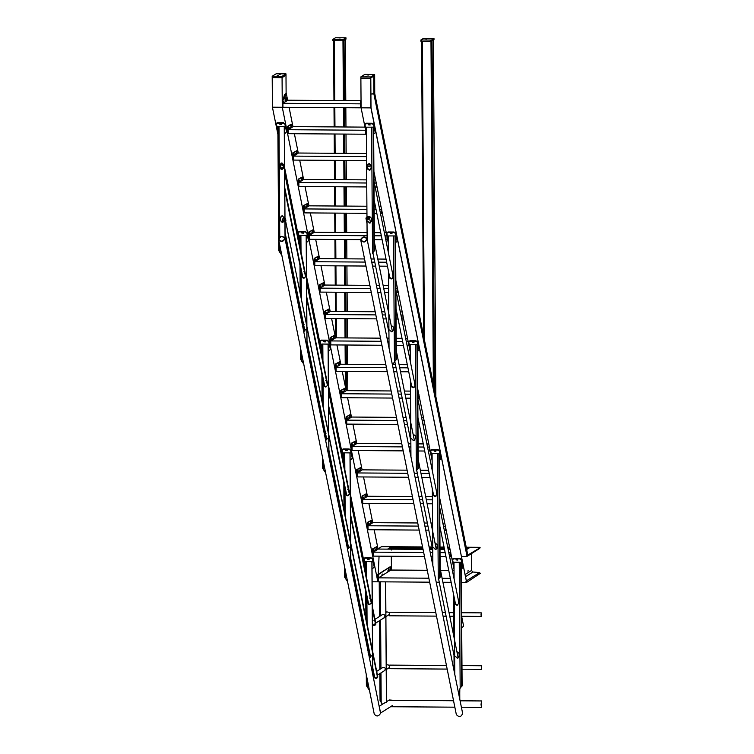 <?xml version="1.0" encoding="UTF-8"?>
<svg xmlns="http://www.w3.org/2000/svg" width="754" height="754" viewBox="0 0 754 754"><rect width="100%" height="100%" fill="white"/><g stroke="black" fill="none" stroke-linecap="round" stroke-linejoin="round"><path stroke-width="1.13" d="M287.547 99.754L286.115 92.667L284.578 98.52L286.115 92.667L285.992 75.174L282.071 77.653L272.213 77.577L272.203 76.258L276.134 73.788L285.983 73.854L282.062 76.324L272.203 76.258M429.657 582.173L378.527 581.815L378.48 574.548L390.091 566.81L377.82 574.539L377.867 581.815L282.279 107.275L272.42 107.2L272.213 77.577L282.071 77.653L282.062 76.324M361.034 100.131L360.384 100.546L360.431 107.822L360.403 103.854L282.901 103.307L282.929 107.275L282.882 99.999L285.757 97.775L282.222 99.999L282.279 107.275L282.071 77.653L285.992 75.174L285.983 73.854M325.191 341.656L323.758 341.496L325.191 341.656M369.008 559.195L367.575 559.034L369.008 559.195M281.365 124.118L279.932 123.958L281.365 124.118M347.094 450.421L345.662 450.261L347.094 450.421M303.278 232.882L301.845 232.722L303.278 232.882M378.216 574.284L379.064 556.16L378.216 574.284M377.867 581.815L372.137 581.777L378.527 581.815L378.499 577.847L428.856 578.205M283.24 99.358L284.531 94.439M366.397 134.165L361.091 107.822L272.42 107.2L277.924 134.485M365.567 569.562L350.365 494.134M343.654 460.798L328.461 385.36M321.741 352.024L306.548 276.595M299.828 243.259L284.635 167.822M377.961 548.601L374.173 529.76M372.646 522.192L368.847 503.361M367.33 495.793L363.532 476.962M362.005 469.393L358.216 450.553M356.689 442.984L352.891 424.153M351.373 416.585L347.575 397.744M346.048 390.176L345.784 388.838M345.7 388.433L342.259 371.345M340.733 363.777L336.934 344.946M335.417 337.377L331.619 318.537M330.092 310.968L326.303 292.137M324.776 284.569L320.978 265.738M319.46 258.17L315.662 239.329M314.135 231.761L310.346 212.93M308.82 205.361L305.021 186.53M303.504 178.962L299.706 160.121M298.179 152.553L294.39 133.722M292.863 126.154L289.074 107.322M422.824 548.262L389.959 548.026L390.072 548.752L422.975 548.987L390.072 548.752L389.959 547.64L391.43 546.716L381.571 546.641L378.093 548.837M422.56 546.933L391.43 546.716L387.584 549.129M479.374 548.507L467.028 556.282L461.476 556.706L467.028 556.282L467.81 555.067L467.028 556.282L373.89 93.93L370.911 94.043L374.729 93.496L373.89 93.93L373.758 75.9L374.663 75.796L374.653 74.476L370.723 76.946L360.874 76.88L364.804 74.401L374.653 74.476M480.1 547.724L467.81 555.067L374.729 93.496L374.663 75.796L370.186 78.152M360.874 76.88L360.883 78.199L370.732 78.265L360.883 78.199L361.091 107.822L370.94 107.888L370.723 76.946M370.393 107.228L370.996 107.671L370.393 107.228L370.996 107.671L370.798 78.237L371.006 107.605L466.538 581.824M480.279 573.389L466.538 582.437L461.391 582.399L466.538 582.437L480.279 573.389L479.544 572.588L465.868 581.202L466.556 582.031L465.868 581.202L466.556 582.031L370.94 107.888L361.091 107.822L361.043 100.546L360.384 100.546M454.04 569.242L439.648 497.791M432.127 460.477L417.735 389.026M410.223 351.703L395.831 280.252M388.31 242.939L373.918 171.488M468.111 570.307L467.961 571.315L468.111 570.307M479.544 572.588L472.918 572.013L471.523 570.486L471.401 553.634M480.091 547.329L470.242 547.263L466.688 549.506M365.728 130.847L365.756 134.221L287.594 133.675L287.547 126.399L291.082 124.174L291.732 124.184L293.136 126.625L364.983 127.124M366.406 134.221L365.756 134.221L365.728 130.254L288.226 129.707L288.254 133.675L288.198 126.408L287.547 126.399M289.131 127.539L288.989 128.557L289.131 127.539M291.619 126.908L290.893 127.36L290.893 125.503L291.6 125.06L291.619 126.908L290.959 126.908L290.95 125.051M290.912 127.36L290.252 127.351L290.959 126.908M288.198 126.408L291.732 124.184M288.226 129.707L293.136 126.625M283.815 101.14L283.674 102.158L283.815 101.14M286.284 98.661L286.294 100.508L285.577 100.961L285.577 99.104L286.294 98.651M285.587 100.951L284.937 100.951L285.643 100.508L285.625 98.651M286.416 97.775L287.811 100.216L360.384 100.725M282.882 99.999L282.222 99.999M282.901 103.307L287.811 100.216M294.456 153.948L294.314 154.966L294.456 153.948M296.935 153.316L296.218 153.759L296.218 151.912L296.925 151.46L296.935 153.316L296.275 153.307L296.265 151.46M296.228 153.759L295.568 153.75L296.275 153.307M293.523 152.808L297.057 150.583L292.863 152.808L292.91 160.074L293.57 160.084L293.523 152.808L292.863 152.808M297.057 150.583L298.452 153.024L366.529 153.496M366.557 156.625L293.542 156.116L293.57 160.084L366.585 160.593M293.542 156.116L298.452 153.024M376.369 183.656L376.387 187.03L375.153 187.02M377.047 187.03L376.387 187.03L376.359 183.062M299.772 180.347L299.63 181.365L299.772 180.347M302.25 179.716L301.534 180.168L301.534 178.312L302.25 177.859L302.25 179.716L301.6 179.716L301.581 177.859M301.543 180.159L300.893 180.159L301.6 179.716M298.838 179.207L302.373 176.983L298.179 179.207L298.235 186.483L298.886 186.483L298.838 179.207L298.179 179.207M302.373 176.983L303.768 179.424L366.717 179.867M376.246 183.062L374.352 183.043M366.736 182.996L298.857 182.515L298.886 186.483L366.764 186.954M373.975 179.914L375.615 179.933M298.857 182.515L303.768 179.424M381.684 210.055L381.712 213.429L380.478 213.42M382.363 213.429L381.712 213.429L381.684 209.461M305.087 206.756L304.946 207.765L305.087 206.756M307.575 206.115L306.209 206.558L306.869 206.568L306.85 204.711L307.557 204.268L307.575 206.115L306.85 206.568M306.916 206.115L306.906 204.268M304.154 205.616L307.689 203.392L303.504 205.606L303.551 212.882L304.211 212.882L304.154 205.616L303.504 205.606M307.689 203.392L309.083 205.833L366.896 206.228M381.562 209.461L379.677 209.452M376.029 209.423L374.182 209.405M366.925 209.358L304.182 208.924L304.211 212.882L366.953 213.325M376.821 213.391L374.21 213.373M374.154 206.285L375.398 206.294M379.045 206.323L380.93 206.332M304.182 208.924L309.083 205.833M387 236.454L387.028 239.829L385.794 239.819M387.688 239.838L387.028 239.829L387 235.861M310.412 233.156L310.262 234.174L310.412 233.156M312.891 232.524L311.525 232.967L312.184 232.967L312.175 231.12L312.882 230.667L312.891 232.524L312.175 232.967M312.231 232.515L312.222 230.667M309.479 232.015L313.014 229.791L308.82 232.015L308.867 239.282L309.526 239.291L309.479 232.015L308.82 232.015M313.014 229.791L314.409 232.232L367.085 232.6M386.887 235.861L384.992 235.851M381.345 235.823L374.361 235.776M367.104 235.729L309.498 235.323L309.526 239.291L360.704 239.649M382.146 239.8L374.389 239.744M374.342 232.647L380.713 232.694M384.361 232.722L386.255 232.732M309.498 235.323L314.409 232.232M315.728 259.555L315.587 260.573L315.728 259.555M318.207 258.924L317.491 259.376L317.491 257.519L318.207 257.067L318.207 258.924L317.557 258.924L317.538 257.067M317.5 259.367L316.85 259.367L317.557 258.924M314.795 258.415L318.329 256.19L314.135 258.415L314.192 265.691L314.842 265.691L314.795 258.415L314.135 258.415M318.329 256.19L319.724 258.631L364.55 258.952M386.661 262.232L378.442 262.166M374.795 262.147L371.731 262.119M365.181 262.081L314.814 261.723L314.842 265.691L365.982 266.049M387.462 266.2L379.243 266.143M375.596 266.115L372.533 266.096M371.1 258.99L374.163 259.018M377.811 259.037L386.029 259.103M314.814 261.723L319.724 258.631M397.641 289.263L397.669 292.637L396.434 292.627M398.319 292.637L397.669 292.637L397.641 288.669M321.044 285.964L320.902 286.972L321.044 285.964M323.532 285.332L322.806 285.775L322.806 283.919L323.513 283.476L323.532 285.332L322.872 285.323L322.853 283.476M322.825 285.775L322.165 285.766L322.872 285.323M320.111 284.823L323.645 282.599L319.46 284.814L319.507 292.09L320.167 292.1L320.111 284.823L319.46 284.814M323.645 282.599L325.04 285.04L369.865 285.351M397.518 288.669L395.888 288.659M388.63 288.603L383.758 288.575M380.11 288.546L377.047 288.528M370.497 288.48L320.139 288.132L320.167 292.1L371.298 292.448M388.659 292.571L384.559 292.543M380.911 292.524L377.848 292.495M376.416 285.398L379.479 285.417M383.126 285.446L388.602 285.483M395.859 285.53L396.887 285.54M320.139 288.132L325.04 285.04M402.956 315.672L402.985 319.036L401.75 319.027M403.644 319.046L402.985 319.036L402.956 315.068M326.369 312.363L326.218 313.381L326.369 312.363M328.848 311.732L327.481 312.175L328.141 312.175L328.122 310.328L328.829 309.875L328.848 311.732L328.122 312.184M328.188 311.722L328.178 309.875M325.436 311.223L328.961 308.999L324.776 311.223L324.823 318.49L325.483 318.499L325.436 311.223L324.776 311.223M328.961 308.999L330.365 311.44L375.181 311.751M402.843 315.068L400.949 315.059M397.301 315.031L396.067 315.021M385.426 314.946L382.372 314.927M375.812 314.88L325.455 314.531L325.483 318.499L376.614 318.857M398.103 319.008L396.095 318.989M386.227 318.923L383.164 318.904M381.741 311.798L384.794 311.817M396.048 311.902L396.67 311.902M400.317 311.93L402.212 311.939M325.455 314.531L330.365 311.44M408.282 342.071L408.3 345.445L407.066 345.436M408.96 345.445L408.3 345.445L408.272 341.477M331.685 338.763L331.543 339.781L331.685 338.763M334.163 338.131L333.447 338.584L333.447 336.727L334.163 336.275L334.163 338.131L333.504 338.131L333.494 336.275M333.457 338.574L332.797 338.574L333.504 338.131M330.752 337.632L334.286 335.398L330.092 337.622L330.148 344.898L330.799 344.898L330.752 337.632L330.092 337.622M334.286 335.398L335.681 337.839L380.506 338.16M408.159 341.477L406.265 341.458M402.617 341.439L396.255 341.392M388.998 341.336L387.688 341.336M381.138 341.289L330.77 340.931L330.799 344.898L381.929 345.257M403.418 345.407L396.284 345.36M389.026 345.304L388.489 345.304M387.056 338.197L388.97 338.216M396.227 338.263L401.986 338.31M405.643 338.329L407.528 338.348M330.77 340.931L335.681 337.839M337 365.172L336.859 366.18L337 365.172M339.479 364.54L338.763 364.983L338.763 363.126L339.47 362.683L339.479 364.54L338.829 364.531L338.81 362.683M338.772 364.983L338.122 364.974L338.829 364.531M336.067 364.031L339.602 361.807L335.407 364.022L335.464 371.298L336.124 371.307L336.067 364.031L335.407 364.022M339.602 361.807L340.997 364.248L385.822 364.559M407.933 367.839L399.714 367.782M396.067 367.754L393.004 367.735M386.453 367.688L336.096 367.339L336.124 371.307L387.254 371.665M408.734 371.807L400.515 371.75M396.868 371.731L393.805 371.703M392.636 364.606L395.435 364.625M399.083 364.653L407.311 364.71M336.096 367.339L340.997 364.248M418.913 394.879L418.941 398.244L417.801 398.244M419.592 398.253L418.941 398.244L418.913 394.285M342.325 391.571L342.175 392.589L342.325 391.571M344.804 390.94L343.438 391.383L344.097 391.383L344.078 389.535L344.785 389.092L344.804 390.94L344.078 391.392M344.144 390.93L344.135 389.083M341.383 390.431L344.917 388.206L340.733 390.431L340.78 397.697L341.439 397.707L341.383 390.431L340.733 390.431M344.917 388.206L346.322 390.647L391.137 390.958M418.8 394.276L417.773 394.276M410.515 394.219L405.03 394.182M401.382 394.163L398.329 394.135M391.769 394.088L341.411 393.739L341.439 397.707L392.57 398.065M410.544 398.187L405.831 398.159M402.184 398.131L399.12 398.112M397.697 391.006L400.751 391.024M404.408 391.053L410.496 391.1M341.411 393.739L346.322 390.647L345.473 388.762M424.238 421.279L424.257 424.653L423.022 424.643M424.917 424.653L424.257 424.653L424.229 420.685M347.641 417.97L347.5 418.988L347.641 417.97M350.12 417.339L348.753 417.782L349.413 417.791L349.404 415.935L350.11 415.492L350.12 417.339L349.404 417.791M349.46 417.339L349.451 415.482M346.708 416.839L350.242 414.615L346.048 416.83L346.105 424.106L346.755 424.106L346.708 416.839L346.048 416.83M350.242 414.615L351.637 417.047L396.463 417.367M424.116 420.685L422.221 420.666M418.574 420.647L417.961 420.638M406.708 420.562L403.644 420.543M397.094 420.496L346.727 420.138L346.755 424.106L397.886 424.464M419.375 424.615L417.989 424.606M407.499 424.53L404.446 424.511M403.013 417.414L406.076 417.433M409.724 417.462L410.676 417.462M421.59 417.537L423.484 417.556M346.727 420.138L351.637 417.047M429.554 447.678L429.573 451.052L428.347 451.043M430.232 451.062L429.573 451.052L429.544 447.084M352.957 444.379L352.815 445.397L352.957 444.379M355.436 443.748L354.719 444.191L354.719 442.334L355.426 441.891L355.436 443.748L354.785 443.738L354.766 441.891M354.729 444.191L354.078 444.181L354.785 443.738M352.024 443.239L355.558 441.015L351.364 443.229L351.421 450.506L352.08 450.515L352.024 443.239L351.364 443.229M355.558 441.015L356.953 443.456L401.778 443.767M429.431 447.084L427.546 447.075M423.889 447.047L418.14 447.009M410.883 446.952L408.96 446.943M402.41 446.896L352.052 446.547L352.08 450.515L403.211 450.873M424.691 451.024L418.168 450.977M410.911 450.92L409.761 450.911M408.329 443.814L410.864 443.833M418.121 443.88L423.267 443.918M426.915 443.946L428.8 443.955M352.052 446.547L356.953 443.456M358.282 470.779L358.131 471.797L358.282 470.779M360.761 470.147L360.035 470.6L360.035 468.743L360.742 468.3L360.761 470.147L360.101 470.147L360.092 468.291M360.054 470.59L359.394 470.59L360.101 470.147M357.339 469.638L360.874 467.414L356.689 469.638L356.736 476.914L357.396 476.914L357.339 469.638L356.689 469.638M360.874 467.414L362.278 469.855L407.094 470.166M429.214 473.446L420.986 473.389M417.339 473.371L414.568 473.352M407.726 473.295L357.368 472.947L357.396 476.914L408.527 477.273M430.016 477.423L421.788 477.367M418.14 477.339L415.077 477.32M420.364 470.26L428.583 470.317M357.368 472.947L362.278 469.855M440.195 500.486L440.213 503.861L439.695 503.851M440.873 503.861L440.213 503.861L440.185 499.893M363.598 497.178L363.456 498.196L363.598 497.178M366.076 496.547L365.36 496.999L365.36 495.142L366.076 494.699L366.076 496.547L365.417 496.547L365.407 494.69M365.37 496.999L364.71 496.99L365.417 496.547M362.665 496.047L366.199 493.823L362.005 496.038L362.052 503.314L362.712 503.314L362.665 496.047L362.005 496.038M366.199 493.823L367.594 496.264L412.419 496.575M432.4 499.836L426.312 499.798M422.655 499.77L419.601 499.751M413.041 499.704L362.683 499.346L362.712 503.314L413.842 503.672M432.428 503.804L427.113 503.766M423.456 503.738L420.402 503.719M418.97 496.622L422.033 496.641M425.68 496.669L432.381 496.716M362.683 499.346L367.594 496.264M445.51 526.886L445.529 530.26L444.304 530.25M446.189 530.269L445.529 530.26L445.501 526.292M368.913 523.587L368.772 524.605L368.913 523.587M371.392 522.956L370.676 523.399L370.676 521.551L371.383 521.099L371.392 522.956L370.742 522.946L370.723 521.099M370.685 523.399L370.035 523.389L370.742 522.946M367.98 522.447L371.515 520.222L367.321 522.447L367.377 529.713L368.027 529.723L367.98 522.447L367.321 522.447M371.515 520.222L372.91 522.663L417.735 522.974M445.388 526.292L443.503 526.283M439.846 526.254L455.614 604.529M432.589 526.207L431.627 526.198M427.98 526.169L424.917 526.151M418.366 526.104L368.009 525.755L368.027 529.723L419.167 530.081M440.647 530.232L439.874 530.222M428.781 530.147L425.718 530.128M424.285 523.022L427.348 523.04M430.996 523.069L432.57 523.078M442.871 523.153L444.756 523.163M368.009 525.755L372.91 522.663M450.826 553.295L450.854 556.669L449.62 556.659M451.505 556.669L450.854 556.669L450.826 552.701M374.238 549.986L374.088 551.004L374.238 549.986M376.717 549.355L375.992 549.807L375.992 547.951L376.698 547.508L376.717 549.355L376.058 549.355L376.048 547.498M376.01 549.798L375.351 549.798L376.058 549.355M373.296 548.846L376.83 546.622L372.646 548.846L372.693 556.122L373.353 556.122L373.296 548.846L372.646 548.846M376.83 546.622L378.235 549.063L423.051 549.374M450.704 552.701L448.818 552.682M445.171 552.654L440.034 552.625M432.777 552.569L430.232 552.55M423.682 552.503L373.324 552.154L373.353 556.122L424.483 556.48M445.972 556.631L440.063 556.593M432.796 556.537L431.034 556.527M429.61 549.421L432.664 549.449M440.006 549.496L444.54 549.525M448.187 549.553L450.081 549.572M373.324 552.154L378.235 549.063M284.984 217.642L284.352 126.54L277.953 126.493L277.887 127.002L277.953 126.493L284.249 126.606L285.031 238.716M281.93 255.512L278.744 250.554L277.887 127.002M277.868 126.851L278.65 239.527C280.893 242.27 283.004 242.034 284.974 238.811L284.937 238.255C282.128 235.371 280.036 235.795 278.65 239.527L278.744 250.554M283.73 164.815L283.749 167.727L281.836 169.556L280.073 167.699L280.054 164.787L281.958 162.958L283.73 164.815M280.903 163.232L281.798 162.958M284.098 217.708L284.117 220.62L282.213 222.458L280.441 220.592L280.422 217.689L282.326 215.851L284.098 217.708M281.27 216.125L282.166 215.851M281.317 216.096L280.516 217.623L280.535 220.536L282.477 222.392M280.064 166.38L280.168 167.633L282.1 169.499M280.95 163.203L280.064 166.116M285.135 239.216L285.012 221.233M285.012 220.479L284.993 218.387M277.972 132.346L276.322 123.213L276.275 123.892L277.434 123.128L283.344 123.175L284.814 123.948L286.577 131.865L285.351 133.166L284.39 133.156M280.516 123.807L279.762 124.212L281.478 124.401L280.516 123.807M277.434 123.128L277.491 122.591L276.332 123.345M277.491 122.591L283.4 122.629L283.344 123.175M284.814 123.948L283.4 122.629M284.871 123.411L286.577 131.865M373.117 127.671L373.626 130.206L374.465 250.912L373.975 251.214L373.117 127.671L372.844 127.162L366.35 127.181L366.972 216.86M366.35 127.181L372.844 127.162M371.599 127.209L372.542 253.165M372.485 253.221L373.975 251.214M366.981 217.218L366.991 219.122M366.991 219.48L367.132 239.291M367.415 166.672L367.424 168.312L369.196 170.168L370.252 169.895M370.299 169.867L369.356 170.168L371.1 168.331L371.081 165.428L369.309 163.561L367.848 164.193M367.792 221.205L369.564 223.061L370.619 222.788M370.666 222.76L369.724 223.071L371.468 221.233L371.449 218.321L369.677 216.464L368.668 216.709M367.877 219.555L367.773 218.292L367.782 219.621M369.46 170.112L367.528 168.246L367.415 166.983M373.654 133.778L375.209 132.761M375.247 132.619L373.475 124.57L372.005 123.788L366.095 123.75L364.936 124.514L366.378 131.667M375.238 132.487L373.475 124.57M364.936 124.372L364.993 123.835L364.936 124.372M369.187 124.429L370.139 125.023L368.423 124.825L369.187 124.429M372.005 123.788L372.071 123.251L373.541 124.033M372.071 123.251L366.161 123.213L366.095 123.75M365.002 123.967L366.161 123.213M370.035 124.73L368.602 124.57M307.048 347.99L306.256 235.314L299.866 235.267L299.79 235.776L299.866 235.267L306.162 235.371L306.944 347.481M303.843 364.286L300.658 359.319L300.582 348.376M300.563 348.301L300.658 359.319M303.871 271.723L305.634 273.579L305.662 276.492L303.919 278.33L301.986 276.464L301.977 273.287M306.03 329.394L303.655 331.138M302.335 326.454L304.069 324.616M303.626 331.034L304.38 331.166M303.231 324.861L302.552 325.709M301.968 273.561L302.081 276.407L304.013 278.264M299.885 241.12L298.235 231.978L298.179 232.656L299.338 231.902L305.257 231.94L306.718 232.722L308.49 240.63L307.264 241.93L306.303 241.93M302.429 232.571L301.675 232.977L303.391 233.174L302.429 232.571M299.338 231.902L299.404 231.355L298.245 232.119M299.404 231.355L305.313 231.403L305.257 231.94M306.718 232.722L305.313 231.403M306.784 232.175L308.49 240.63M395.03 236.436L395.539 238.971L396.378 359.677L395.888 359.988L395.03 236.436L394.747 235.927L388.263 235.945L388.376 252.647M394.521 361.873L392.382 364.908L394.493 361.929M388.263 235.945L394.747 235.927M393.513 235.983L394.455 361.939M394.389 361.986L395.888 359.988M388.508 271.383L389.045 348.056M389.328 275.446L389.337 277.076L391.1 278.942L392.165 278.66M392.212 278.631L391.269 278.942L393.013 277.104L392.457 272.891M389.705 329.979L391.477 331.835L392.532 331.562M392.58 331.524L391.637 331.835L393.381 329.998L393.362 327.095L391.147 325.266M391.364 278.876L389.432 277.02L389.328 275.757M395.567 242.552L397.122 241.525M397.16 241.393L395.388 233.344L393.918 232.562L388.008 232.524L386.849 233.278L388.291 240.432M397.151 241.252L395.388 233.344M386.84 233.137L386.906 232.6L386.84 233.137M391.1 233.193L392.052 233.787L390.336 233.599L391.1 233.193M393.918 232.562L393.984 232.025L395.445 232.798M393.984 232.025L388.065 231.978L388.008 232.524M386.906 232.741L388.065 231.978M391.939 233.504L390.515 233.344M328.951 456.754L328.169 344.078L321.779 344.031L321.704 344.54L321.779 344.031L328.075 344.144L328.857 456.255M325.756 473.05L322.561 468.093L322.486 457.141M322.476 457.065L322.561 468.093M325.785 380.497L327.547 382.353L327.556 383.673L327.566 385.266L325.832 387.094L323.89 385.237L323.89 382.052M327.933 438.159L325.558 439.902M324.239 435.228L325.982 433.39M325.539 439.799L326.293 439.931M325.144 433.635L324.465 434.474M323.871 382.325L323.994 385.171L325.926 387.038M321.798 349.884L320.148 340.751L320.092 341.43L321.251 340.667L327.161 340.714L328.631 341.487L330.393 349.404L329.178 350.704L328.216 350.695M324.343 341.345L323.579 341.751L325.294 341.939L324.343 341.345M321.251 340.667L321.317 340.129L320.158 340.883M321.317 340.129L327.227 340.167L327.161 340.714M328.631 341.487L327.227 340.167M328.697 340.949L330.393 349.404M416.943 345.209L417.452 347.745L418.291 468.451L417.801 468.752L416.943 345.209L416.66 344.701L410.167 344.719L410.289 361.411M410.167 344.719L416.66 344.701M415.426 344.748L416.368 470.703M416.302 470.76L417.801 468.752M410.421 380.157L410.949 456.82M411.232 384.21L411.25 385.85L413.013 387.707L414.078 387.433M414.125 387.405L413.183 387.707L414.926 385.869L414.37 381.665M411.618 438.743L413.381 440.6L414.446 440.327M414.493 440.298L413.55 440.609L415.294 438.771L415.275 435.859L413.06 434.031M413.277 387.65L411.345 385.784L411.241 384.521M417.471 351.317L419.036 350.299M419.073 350.158L417.301 342.109L415.831 341.326L409.922 341.289L408.762 342.052L410.204 349.206M419.064 350.026L417.301 342.109M408.753 341.911L408.819 341.373L408.753 341.911M413.003 341.967L413.965 342.561L412.249 342.363L413.003 341.967M415.831 341.326L415.888 340.789L417.358 341.571M415.888 340.789L409.978 340.751L409.922 341.289M408.819 341.505L409.978 340.751M413.852 342.269L412.419 342.109M350.864 565.528L350.082 452.852L343.692 452.805L343.617 453.314L343.692 452.805L349.979 452.909L350.761 565.019M347.66 581.824L344.474 576.857L344.399 565.915M344.389 565.839L344.474 576.857M347.688 489.261L349.46 491.118L349.479 494.03L347.735 495.868L345.803 494.002L345.803 490.826M349.847 546.933L347.471 548.676M346.152 543.992L347.896 542.154M347.453 548.573L348.207 548.705M347.047 542.399L346.378 543.248M345.784 491.099L345.907 493.945L347.839 495.802M343.711 458.658L342.062 449.516L342.005 450.195L343.164 449.441L349.074 449.478L350.544 450.261L352.307 458.168L351.091 459.469L350.129 459.469M346.246 450.11L345.492 450.515L347.208 450.713L346.246 450.11M343.164 449.441L343.221 448.894L342.062 449.657M343.221 448.894L349.14 448.941L349.074 449.478M350.544 450.261L349.14 448.941M350.601 449.714L352.307 458.168M438.847 453.974L439.365 456.509L440.204 577.215L439.714 577.526L438.847 453.974L438.574 453.465L432.08 453.484L432.202 470.185M432.08 453.484L438.574 453.465M437.339 453.522L438.272 579.477M438.215 579.524L439.714 577.526M432.325 488.922L432.862 565.594M433.145 492.984L433.154 494.615L434.926 496.481L435.982 496.198M436.038 496.17L435.096 496.481L436.83 494.643L436.274 490.43M433.531 547.517L435.294 549.374L436.349 549.101M436.406 549.063L435.463 549.374L437.197 547.536L437.179 544.633L434.973 542.805M435.19 496.415L433.258 494.558L433.145 493.295M439.384 460.091L440.939 459.063M440.977 458.932L439.214 450.873L437.744 450.1L431.835 450.063L430.675 450.817L432.117 457.97M440.977 458.79L439.214 450.873M430.666 450.675L430.723 450.138L430.666 450.675M434.917 450.732L435.878 451.326L434.163 451.137L434.917 450.732M437.744 450.1L437.801 449.554L439.271 450.336M437.801 449.554L431.891 449.516L431.835 450.063M430.732 450.279L431.891 449.516M435.765 451.043L434.332 450.883M372.778 674.293L371.995 561.617L365.596 561.57L365.53 562.079L365.596 561.57L371.892 561.683L372.674 673.793M369.573 690.589L366.387 685.631L366.312 674.679M366.293 674.604L366.387 685.631M369.601 598.035L371.373 599.892L371.383 601.211L371.392 602.804L369.649 604.633L367.716 602.776L367.716 599.59M371.76 655.697L369.385 657.441M368.065 652.766L369.809 650.928M369.366 657.337L370.12 657.469M368.96 651.173L368.291 652.012M367.698 599.864L367.811 602.71L369.752 604.576M365.615 567.423L363.965 558.29L363.918 558.968L365.077 558.205L370.987 558.252L372.457 559.025L374.22 566.942L372.994 568.243L372.042 568.233M368.159 558.884L367.405 559.289L369.121 559.477L368.159 558.884M365.077 558.205L365.134 557.668L363.975 558.422M365.134 557.668L371.043 557.706L370.987 558.252M372.457 559.025L371.043 557.706M372.514 558.488L374.22 566.942M460.76 562.748L461.269 565.283L462.117 685.989L461.618 686.291L460.76 562.748L460.487 562.239L453.993 562.258L454.106 578.949M453.993 562.258L460.487 562.239M459.243 562.286L460.185 688.242M460.128 688.298L461.618 686.291M454.238 597.696L454.775 674.359M455.058 601.749L455.067 603.389L456.839 605.245L457.895 604.972M457.942 604.944L456.999 605.245L458.743 603.407L458.187 599.204M455.435 656.282L457.207 658.138L458.262 657.865M458.309 657.837L457.367 658.148L459.111 656.31L459.092 653.398L456.886 651.569M457.103 605.189L455.171 603.323L455.058 602.06M461.297 568.855L462.852 567.837M462.89 567.696L461.118 559.647L459.648 558.865L453.738 558.827L452.579 559.591L454.021 566.744M462.881 567.564L461.118 559.647M452.579 559.449L452.636 558.912L452.579 559.449M456.83 559.506L457.791 560.099L456.066 559.902L456.83 559.506M459.648 558.865L459.714 558.328L461.184 559.11M459.714 558.328L453.804 558.29L453.738 558.827M452.645 559.044L453.804 558.29M457.678 559.807L456.245 559.647M454.049 570.571L452.419 570.552M448.771 570.533L440.543 570.476M427.282 570.382L390.77 570.128L378.499 577.847M436.406 582.22L439.271 582.239M442.918 582.267L451.146 582.324M442.127 578.299L450.345 578.356M382.155 573.954L382.014 574.972L382.155 573.954M389.055 570.542L388.338 570.985L388.338 569.129L389.045 568.686L389.055 570.542L388.395 570.533L388.385 568.686M388.348 570.985L387.688 570.976L388.395 570.533M390.742 566.819L390.77 570.128M378.48 574.548L377.82 574.539M391.279 550.052L391.062 548.667M389.959 547.64L422.749 547.866M429.299 547.913L432.362 547.932M436.01 547.96L437.15 547.969M439.997 547.988L444.238 548.017M447.885 548.045L449.77 548.054M466.415 548.177L468.771 548.186L470.242 547.263L466.226 547.234M429.111 546.97L432.174 546.999M435.821 547.018L437.197 547.027M439.987 547.055L444.04 547.084M447.697 547.102L449.582 547.121M391.42 570.128L391.326 556.245M361.119 239.357L361.128 240.017C363.598 242.571 365.445 242.204 366.661 238.905C364.842 236.539 362.994 236.69 361.119 239.357M360.732 239.338C362.872 236.304 364.964 236.134 367.038 238.829C365.652 242.581 363.551 243.005 360.751 240.102L360.732 239.338M458.159 691.182L462.626 713.341C461.241 717.092 459.139 717.506 456.34 714.604L360.751 240.102M366.359 218.057L366.369 218.387C367.594 219.659 368.508 219.471 369.121 217.84L368.593 217.152L366.359 218.057M365.982 218.038C367.17 216.351 368.338 216.257 369.498 217.755C368.725 219.848 367.556 220.083 365.992 218.462L365.982 218.038M462.051 677.224L462.07 680.099M367.566 165.201L367.575 165.531C368.8 166.794 369.714 166.615 370.327 164.975L369.799 164.297L367.566 165.201M367.189 165.183C368.376 163.495 369.545 163.401 370.704 164.9C369.931 166.983 368.763 167.218 367.198 165.607L367.189 165.183M461.627 616.272L463.606 626.112L461.712 627.922M284.597 238.82C282.854 241.657 281.006 241.864 279.027 239.452C280.243 236.162 282.09 235.785 284.56 238.33L284.597 238.82M278.65 239.527L374.238 714.038C376.482 716.781 378.593 716.545 380.563 713.322L284.937 238.255M284.88 217.538L285.625 219.357L284.908 221.327M283.749 221.742L282.137 219.951L283.975 217.067M284.908 220.649L284.889 218.217M284.088 217.604L282.514 219.838L284.013 221.242M285.483 220.394L377.415 676.772L375.285 678.053L374.672 677.328L372.73 667.705M374.352 676.706L374.295 677.403C375.539 678.93 376.717 678.798 377.811 676.998L285.455 220.47M283.674 166.483C282.797 169.358 281.628 169.546 280.196 167.068C280.705 163.731 281.845 163.364 283.617 165.984L283.674 166.483M283.297 166.493L283.25 166.097C281.864 164.042 280.969 164.334 280.563 166.954C281.694 168.896 282.599 168.745 283.297 166.493M372.316 608.252L375.483 624.124L373.334 625.17L372.419 622.955M372.429 624.793C373.796 626.018 374.945 625.792 375.869 624.114L375.426 623.115M372.542 623.558L372.344 624.519M382.391 704.293L380.054 700.541L379.865 673.586M379.846 673.595L380.054 700.541M385.596 581.871L386.434 702.285L384.295 703.096M382.193 667.903L382.58 667.573C385.237 667.337 385.897 668.383 384.568 670.711L384.097 670.919M381.656 615.113L382.174 614.614C384.926 614.378 385.614 615.462 384.229 617.875L383.56 618.129M383.654 618.073L384.286 617.846M382.231 614.585L381.75 615.047M385.69 581.871L386.434 702.285M459.817 688.817L459.667 698.628M459.723 688.958L459.789 698.628M453.578 594.397L453.87 636.621M454.002 655.358L454.115 671.079M374.465 676.329L373.701 676.131L373.918 673.605M389.592 665.301L387.179 664.764L386.274 665.33M386.302 669.533L389.441 667.479M373.843 673.228L372.778 674.161M373.164 676.197L374.54 676.706M374.879 620.957L375.228 622.719M389.224 612.408L386.802 611.871L385.907 612.436M374.964 623.549L375.784 622.05L374.776 620.438M373.06 620.523L372.41 621.268M393.145 700.334L389.3 699.948L386.529 701.691M380.44 711.333L379.875 709.542M481.438 667.676L481.655 666.14L481.438 667.676M481.382 667.714L481.665 665.763L481.636 669.335L481.382 667.714M447.169 669.09L389.686 668.685L389.714 665.113L446.443 665.509M481.071 614.783L481.288 613.247L481.071 614.783M481.014 614.812L481.288 612.861L481.269 616.433L481.014 614.812M436.5 616.122L389.318 615.792L389.337 612.22L435.774 612.54M481.09 704.424L481.495 706.979L481.533 701.333L481.09 704.424M481.033 704.453L481.533 700.947L481.486 707.365L481.033 704.453M345.398 388.395L346.491 389.13L346.793 390.647M344.54 39.453L345.341 39.547L344.05 40.358L344.474 100.612M332.91 40.688L333.475 40.754L333.466 39.434L332.9 39.368L335.455 37.757L345.407 37.766L343.409 39.434L332.9 39.368L332.91 40.688L343.419 40.763L345.973 39.151L345.417 39.085L345.973 39.151L345.963 37.832L345.407 37.766M340.648 37.832L339.583 37.926L340.648 37.832M338.489 39.189L337.424 39.283L338.489 39.189M434.502 389.743L435.84 396.397L433.352 40.169L432.061 40.98L434.502 389.743M432.551 40.075L433.352 40.169L435.85 396.5M420.921 41.3L421.486 41.366L421.477 40.047L420.911 39.981L423.465 38.369L433.974 38.445L431.42 40.056L420.911 39.981L420.921 41.3L431.429 41.376L433.984 39.764L433.427 39.698L433.984 39.764L433.974 38.445L433.993 39.755M433.418 38.379L433.974 38.445M428.658 38.445L427.593 38.539L428.658 38.445M426.5 39.802L425.435 39.896L426.5 39.802M280.215 74.354L279.15 74.448L280.215 74.354M278.254 75.588L277.189 75.683L278.254 75.588M368.885 74.976L367.82 75.061L368.885 74.976M366.915 76.211L365.85 76.305L366.915 76.211M467.791 555.472L374.729 93.496L374.606 75.834M466.556 582.031L370.996 107.671M472.918 572.013L465.501 576.687M471.523 570.486L465.077 574.548M286.294 100.508L285.643 100.508M278.999 126.568L279.762 237.02M279.828 245.342L279.875 252.571M300.346 314.729L300.299 308.132M300.196 293.438L299.988 263.382M299.885 248.679L299.79 235.776M300.903 235.333L301.044 254.418M301.138 269.121L301.355 299.178M301.459 313.871L301.496 320.469M301.732 354.116L301.788 361.345M322.26 423.494L322.212 416.905M322.109 402.202L321.901 372.156M321.798 357.453L321.704 344.54M322.816 344.107L322.948 363.192M323.051 377.895L323.259 407.942M323.362 422.645L323.409 429.233M323.645 462.881L323.692 470.11M344.163 532.267L344.116 525.67M344.022 510.967L343.805 480.92M343.701 466.217L343.617 453.314M344.729 452.871L344.861 471.957M344.964 486.66L345.172 516.716M345.275 531.41L345.323 538.007M345.558 571.655L345.605 578.884M366.076 641.032L366.029 634.444M365.926 619.741L365.718 589.694M365.615 574.991L365.53 562.079M366.642 561.645L366.774 580.731M366.878 595.434L367.085 625.481M367.189 640.184L367.236 646.772M367.471 680.419L367.518 687.648M429.526 549.025L432.589 549.053L429.526 549.025M440.006 549.101L444.455 549.129L440.006 549.101M448.112 549.157L449.997 549.176L448.112 549.157M429.384 548.309L432.438 548.328M436.095 548.356L437.018 548.356M439.997 548.384L444.313 548.412M447.961 548.431L449.855 548.45M466.5 548.563L468.159 548.573M391.42 570.033L427.264 570.288M440.524 570.373L448.753 570.429M452.4 570.458L454.049 570.467M379.837 669.382L379.498 620.693L379.818 669.392M379.469 616.489L379.224 581.824L379.451 616.499M380.336 581.834L380.582 615.792M380.61 619.995L380.949 668.685M380.977 672.888L381.185 702.558M345.389 386.887L345.275 371.364M345.228 364.276L345.096 345.002M345.04 337.905L344.908 318.631M344.861 311.543L344.729 292.269M344.672 285.172L344.54 265.898M344.493 258.811L344.361 239.536M344.305 232.439L344.173 213.165M344.126 206.078L343.994 186.803M343.937 179.706L343.805 160.432M343.758 153.345L343.626 134.061M343.57 126.974L343.438 107.699M343.39 100.602L342.966 40.81M336.425 337.849L336.293 318.574M336.246 311.477L336.105 292.203M336.058 285.116L335.926 265.842M335.879 258.745L335.737 239.47M335.69 232.383L335.558 213.109M335.511 206.012L335.37 186.738M335.323 179.65L335.191 160.376M335.134 153.279L335.002 134.005M334.955 126.917L334.823 107.643M334.767 100.546L334.352 40.763M346.491 389.13L346.369 371.373M346.312 364.286L346.18 345.012M346.133 337.915L346.001 318.64M345.945 311.553L345.813 292.279M345.766 285.182L345.634 265.908M345.577 258.82L345.445 239.536M345.398 232.449L345.266 213.175M345.209 206.078L345.078 186.803M345.03 179.716L344.889 160.442M344.842 153.345L344.71 134.071M344.663 126.983L344.521 107.709M347.669 371.383L347.801 390.657L347.66 371.383M347.613 364.295L347.471 345.021M347.424 337.924L347.292 318.65L347.434 337.924M347.245 311.562L347.104 292.288L347.255 311.562M347.057 285.191L346.925 265.917L347.066 285.191M346.878 258.82L346.736 239.546L346.887 258.82M346.689 232.458L346.557 213.184L346.699 232.458M346.501 206.087L346.369 186.813L346.52 206.087M346.322 179.725L346.19 160.451L346.331 179.725M346.133 153.354L346.001 134.08L346.152 153.354M345.832 107.718L345.963 126.992L345.822 107.718M345.766 100.621L345.341 39.547L345.784 100.621M335.624 337.745L335.492 318.565L335.615 337.726M335.436 311.477L335.304 292.203L335.426 311.477M335.257 285.106L335.125 265.832L335.247 285.106M335.068 258.745L334.936 239.47L335.059 258.745M334.738 213.099L334.88 232.373L334.757 213.099M334.559 186.738L334.691 206.012L334.569 186.738M334.522 179.641L334.38 160.366M334.333 153.279L334.201 133.995L334.324 153.279M334.154 126.908L334.013 107.633L334.145 126.908M333.965 100.536L333.551 40.754L333.956 100.536M342.655 39.491L342.665 40.82M343.419 40.763L343.409 39.434M433.371 384.125L430.977 41.432M424.445 339.818L422.363 41.376M423.616 335.681L421.561 41.366M430.666 40.113L430.675 41.432M431.429 41.376L431.42 40.056M467.386 556.169L479.733 548.394M279.762 124.212L279.819 123.665M368.423 124.825L368.489 124.287M299.781 235.625L299.866 248.603M299.969 263.306L300.177 293.353M300.281 308.056L300.328 314.654M301.675 232.977L301.732 232.439M390.336 233.599L390.402 233.052M321.685 344.389L321.779 357.377M321.883 372.08L322.09 402.127M322.194 416.83L322.241 423.418M323.579 341.751L323.645 341.204M412.249 342.363L412.306 341.826M343.598 453.163L343.692 466.142M343.796 480.845L344.003 510.892M344.107 525.595L344.154 532.183M345.492 450.515L345.558 449.978M434.163 451.137L434.219 450.59M365.511 561.928L365.605 574.916M365.699 589.619L365.916 619.665M366.02 634.368L366.058 640.957M367.405 559.289L367.462 558.742M456.066 559.902L456.132 559.364M367.038 238.829L370.421 255.644M370.516 256.106L392.334 364.418M392.429 364.87L414.248 473.182M414.342 473.644L436.161 581.956M436.255 582.408L458.074 690.721M369.498 217.755L370.516 222.835M374.408 242.157L392.429 331.609M396.321 350.921L414.342 440.374M418.234 459.695L436.255 549.148M440.138 568.459L458.159 657.912M365.992 218.462L367.019 223.57M372.91 252.826L388.932 332.344M394.823 361.59L410.845 441.109M416.736 470.364L432.758 549.883M438.649 579.129L454.662 658.647M370.704 164.9L371.091 166.841M373.984 181.196L393.004 275.606M395.897 289.96L414.917 384.38M417.801 398.734L436.82 493.144M439.714 507.499L458.734 601.918M367.198 165.607L367.971 169.452M374.116 199.933L389.884 278.226M396.029 308.706L411.797 386.99M417.933 417.471L433.71 495.764M370.648 657.365L350.817 558.94M348.734 548.601L328.914 450.166M326.831 439.827L307.001 341.402M304.918 331.063L285.087 232.628M283.004 222.289L282.797 221.242M283.061 220.884L284.117 220.63L283.099 220.922M282.382 221.158L282.137 219.951M374.295 677.394L372.749 669.722M370.271 657.46L350.836 560.957M348.367 548.686L328.923 452.183M326.454 439.921L307.01 343.419M304.541 331.147L285.106 234.805M282.184 222.383L282.646 221.082M285.889 220.451L285.568 218.867M368.659 604.265L350.506 514.181M346.746 495.501L328.603 405.416M324.833 386.727L306.689 296.642M302.919 277.962L284.776 187.878M281.016 169.188L280.846 168.368M371.326 603.313L350.403 499.487M349.413 494.549L328.499 390.713M327.5 385.775L306.586 281.949M305.587 277.01L284.673 173.175M283.683 168.236L283.532 167.52M375.841 623.812L372.306 606.235M371.383 601.664L350.393 497.461M349.47 492.899L328.48 388.696M327.566 384.125L306.567 279.923M305.653 275.361L284.541 168.368M283.061 167.595L281.148 168.038M280.375 168.472L280.186 167.068M368.169 603.794L350.525 516.207M346.256 495.029L328.612 407.433M324.343 386.255L306.699 298.669M302.439 277.491L284.795 190.347M281.11 168.01L283.033 167.642M283.74 166.587L283.617 165.984M383.051 667.356L376.369 671.569M384.955 670.381L377.123 675.32M382.853 614.359L374.597 619.562M388.706 614.896L385.935 616.64M384.757 617.375L375.351 623.304M385.209 702.521L379.224 706.291M392.711 705.376L380.563 713.03M481.665 665.763L461.966 665.622M454.078 665.565L453.003 665.556M481.636 669.335L461.995 669.194M481.288 612.861L461.599 612.729M453.701 612.672L449.045 612.634M445.388 612.616L442.334 612.587M481.269 616.433L461.637 616.301M453.729 616.244L449.761 616.216M446.114 616.188L443.05 616.169M481.533 700.947L460.1 700.805M453.55 700.758L389.582 700.306M481.486 707.365L461.391 707.224M454.841 707.177L390.563 706.734M347.622 364.295L347.49 345.021M334.512 179.641L334.371 160.366M332.9 39.378L332.91 40.697M345.973 37.823L345.982 39.142M423.607 335.624L421.552 41.366M420.911 39.99L420.921 41.31"/></g></svg>
